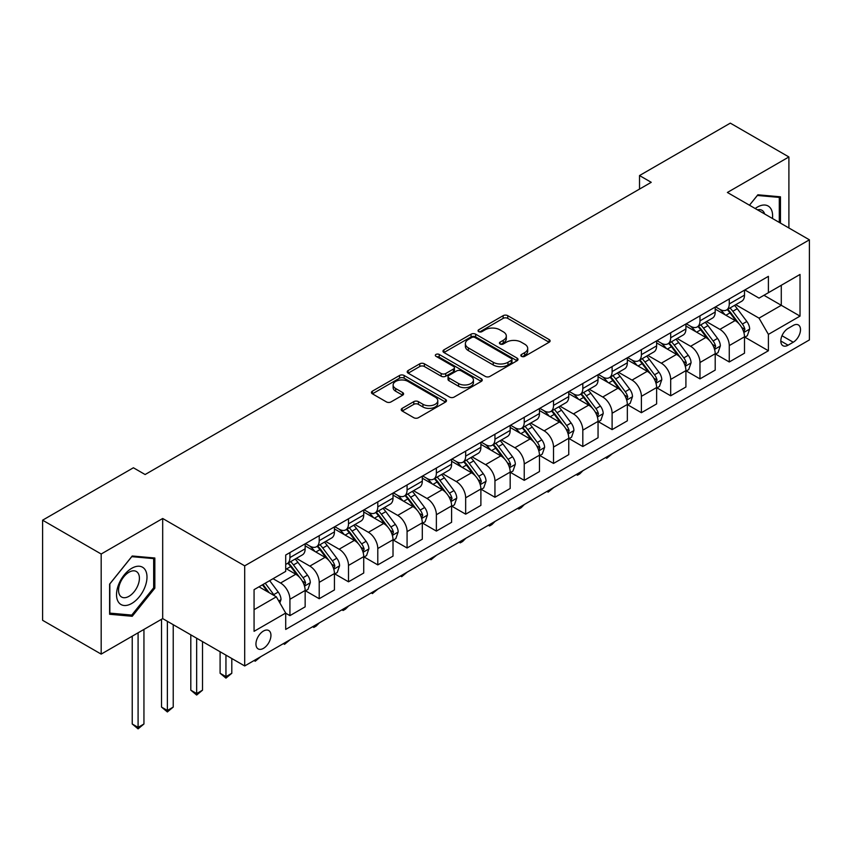 <?xml version="1.0" encoding="UTF-8"?>
<svg xmlns="http://www.w3.org/2000/svg" width="852" height="852" viewBox="0 0 852 852"><rect width="100%" height="100%" fill="white"/><g stroke="black" fill="none" stroke-linecap="round" stroke-linejoin="round"><path stroke-width="1.28" d="M521.488 356.338A2.279 1.31 0 0 0 524.715 356.338L549.146 342.227A3.248 1.874 0 0 0 550.104 340.896A3.248 1.874 0 0 0 549.146 339.565L507.749 315.666A3.248 1.874 0 0 0 503.149 315.666L478.707 329.777A2.279 1.31 0 0 0 478.047 330.704A2.279 1.31 0 0 0 478.707 331.63A2.279 1.31 0 0 0 481.934 331.63L485.097 329.809A10.405 6.007 0 0 1 499.815 329.809L503.266 331.801A10.405 6.007 0 0 1 506.312 336.05A10.405 6.007 0 0 1 503.266 340.299L500.103 342.121A2.279 1.31 0 0 0 499.432 343.058A2.279 1.31 0 0 0 500.103 343.984A2.279 1.31 0 0 0 503.319 343.984L506.482 342.163A10.405 6.007 0 0 1 521.2 342.163L524.651 344.155A10.405 6.007 0 0 1 527.707 348.404A10.405 6.007 0 0 1 524.651 352.653L521.488 354.475A2.279 1.31 0 0 0 520.828 355.401A2.279 1.31 0 0 0 521.488 356.338L521.488 354.475M263.438 648.372A10.607 6.124 120 0 0 270.372 639.021A10.607 6.124 120 0 0 268.742 630.523A10.607 6.124 120 0 0 263.438 631.055A10.607 6.124 120 0 0 256.516 640.395A10.607 6.124 120 0 0 258.145 648.894A10.607 6.124 120 0 0 263.438 648.372M402.176 408.353A3.248 1.874 0 0 0 401.228 409.684A3.248 1.874 0 0 0 402.176 411.005L413.795 417.714A3.248 1.874 0 0 0 418.396 417.714L445.532 402.048A3.248 1.874 0 0 0 446.491 400.717A3.248 1.874 0 0 0 445.532 399.386L404.136 375.487A3.248 1.874 0 0 0 399.535 375.487L372.399 391.153A3.248 1.874 0 0 0 371.44 392.484A3.248 1.874 0 0 0 372.399 393.816L386.425 401.91A3.248 1.874 0 0 0 391.025 401.91L402.645 395.211A3.248 1.874 0 0 0 403.592 393.88A3.248 1.874 0 0 0 402.645 392.548L395.679 388.533A8.701 5.027 0 0 1 393.134 384.987A8.701 5.027 0 0 1 398.502 380.343A8.701 5.027 0 0 1 407.991 381.43L435.244 397.17A8.701 5.027 0 0 1 437.79 400.717A8.701 5.027 0 0 1 432.422 405.36A8.701 5.027 0 0 1 422.933 404.274L418.396 401.643A3.248 1.874 0 0 0 413.795 401.643L402.176 408.353L402.176 411.005M162.689 518.495L101.175 554.013L42.6 520.189L42.6 620.299L101.175 654.112L162.689 618.605L244.694 665.955L244.694 565.845L162.689 518.495L162.689 618.605M788.899 227.985L788.899 156.96L727.384 192.467L809.4 239.817L244.694 565.845M788.899 156.96L730.313 123.135L639.522 175.555L639.522 189.091M42.6 520.189L133.402 467.769L145.117 474.532L651.237 182.317L639.522 175.555M485.32 376.414A3.248 1.874 0 0 0 489.921 376.414L517.068 360.747A3.248 1.874 0 0 0 518.016 359.416A3.248 1.874 0 0 0 517.068 358.096L475.661 334.186A3.248 1.874 0 0 0 471.06 334.186L443.924 349.863A3.248 1.874 0 0 0 442.976 351.184A3.248 1.874 0 0 0 443.924 352.515L485.32 376.414M436.895 356.828A2.279 1.31 0 0 1 439.206 357.148L439.206 354.443L481.295 378.746A3.248 1.874 0 0 1 482.253 380.067A3.248 1.874 0 0 1 481.295 381.398L454.159 397.064A3.248 1.874 0 0 1 449.558 397.064L408.161 373.165L408.161 370.513A3.248 1.874 0 0 0 407.203 371.834A3.248 1.874 0 0 0 408.161 373.165M408.161 370.513L419.77 363.804A3.248 1.874 0 0 1 424.371 363.804L441.166 373.495A3.248 1.874 0 0 0 445.766 373.495L453.466 369.044A3.248 1.874 0 0 0 454.425 367.723A3.248 1.874 0 0 0 453.466 366.392L435.99 356.296A2.279 1.31 0 0 1 435.319 355.369A2.279 1.31 0 0 1 436.725 354.155A2.279 1.31 0 0 1 439.206 354.443M793.233 325.453L788.079 328.425A10.277 5.932 120 0 0 781.369 337.477A10.277 5.932 120 0 0 782.945 345.71A10.277 5.932 120 0 0 788.079 345.198L793.233 342.227A10.277 5.932 120 0 0 799.943 333.175A10.277 5.932 120 0 0 798.367 324.942A10.277 5.932 120 0 0 793.233 325.453M244.694 665.955L809.4 339.927L809.4 239.817M744.85 289.936L759.025 298.125L768.397 292.715L768.397 276.346L285.708 555.025L285.708 571.394L254.066 589.659L254.066 631.321L285.708 613.057L285.708 629.426L768.397 350.747L768.397 334.378L759.025 318.147L735.723 304.697M768.397 292.715L800.028 274.45L800.028 316.113L768.397 334.378M101.175 554.013L101.175 654.112M763.946 295.282L781.284 305.293L781.284 285.271L800.028 274.45M759.025 318.147L781.284 305.293L800.028 316.113M254.066 609.681L276.336 596.826L258.987 586.815M285.708 613.195L289.925 615.634L289.925 599.265A13.259 7.657 -120 0 0 280.553 583.024L273.045 578.7M289.925 615.634L305.154 606.837L305.154 590.468A13.259 7.657 -120 0 0 295.782 574.237L285.708 568.412M305.506 590.809L319.212 598.722L319.212 582.353A13.259 7.657 -120 0 0 309.84 566.111L296.379 558.348M319.212 598.722L334.442 589.925L334.442 573.556A13.259 7.657 -120 0 0 325.07 557.325L305.154 545.823M334.793 573.897L348.5 581.809L348.5 565.44A13.259 7.657 -120 0 0 339.128 549.21L325.666 541.435M348.5 581.809L363.729 573.013L363.729 556.644A13.259 7.657 -120 0 0 354.357 540.413L334.442 528.911M364.081 556.984L377.787 564.897L377.787 548.528A13.259 7.657 -120 0 0 368.415 532.298L354.964 524.523M377.787 564.897L393.017 556.111L393.017 539.742A13.259 7.657 -120 0 0 383.645 523.501L363.729 511.999M393.368 540.072L407.075 547.985L407.075 531.616A13.259 7.657 -120 0 0 397.703 515.385L384.252 507.622M407.075 547.985L422.304 539.199L422.304 522.83A13.259 7.657 -120 0 0 412.932 506.589L393.017 495.097M422.656 523.16L436.373 531.084L436.373 514.714A13.259 7.657 -120 0 0 427.001 498.473L413.539 490.709M436.373 531.084L451.603 522.287L451.603 505.918A13.259 7.657 -120 0 0 442.231 489.687L422.304 478.185M451.954 506.258L465.661 514.171L465.661 497.802A13.259 7.657 -120 0 0 456.289 481.561L442.827 473.797M465.661 514.171L480.89 505.374L480.89 489.005A13.259 7.657 -120 0 0 471.518 472.775L451.603 461.273M481.242 489.346L494.948 497.259L494.948 480.89A13.259 7.657 -120 0 0 485.576 464.659L472.114 456.885M494.948 497.259L510.178 488.462L510.178 472.093A13.259 7.657 -120 0 0 500.806 455.863L480.89 444.361M510.529 472.434L524.236 480.347L524.236 463.978A13.259 7.657 -120 0 0 514.864 447.747L501.402 439.973M524.236 480.347L539.465 471.55L539.465 455.181A13.259 7.657 -120 0 0 530.093 438.95L510.178 427.448M539.817 455.522L553.523 463.435L553.523 447.066A13.259 7.657 -120 0 0 544.151 430.835L530.7 423.061M553.523 463.435L568.753 454.648L568.753 438.279A13.259 7.657 -120 0 0 559.381 422.038L539.465 410.547M569.104 438.61L582.821 446.533L582.821 430.164A13.259 7.657 -120 0 0 573.439 413.923L559.988 406.159M582.821 446.533L598.051 437.736L598.051 421.367A13.259 7.657 -120 0 0 588.679 405.137L568.753 393.635M598.402 421.708L612.109 429.621L612.109 413.252A13.259 7.657 -120 0 0 602.737 397.011L589.275 389.247M612.109 429.621L627.338 420.824L627.338 404.455A13.259 7.657 -120 0 0 617.966 388.224L598.051 376.722M627.69 404.796L641.396 412.709L641.396 396.34A13.259 7.657 -120 0 0 632.024 380.109L618.563 372.335M641.396 412.709L656.626 403.912L656.626 387.543A13.259 7.657 -120 0 0 647.254 371.312L627.338 359.81M656.977 387.884L670.684 395.797L670.684 379.428A13.259 7.657 -120 0 0 661.312 363.197L647.85 355.422M670.684 395.797L685.913 387L685.913 370.631A13.259 7.657 -120 0 0 676.541 354.4L656.626 342.898M686.265 370.971L699.971 378.884L699.971 362.515A13.259 7.657 -120 0 0 690.599 346.285L677.148 338.51M699.971 378.884L715.201 370.098L715.201 353.729A13.259 7.657 -120 0 0 705.829 337.488L685.913 325.997M715.552 354.059L729.259 361.972L729.259 345.603A13.259 7.657 -120 0 0 719.887 329.373L706.436 321.609M729.259 361.972L744.499 353.186L744.499 336.817A13.259 7.657 -120 0 0 735.127 320.576L715.201 309.084M715.552 306.848L719.887 309.351A13.259 7.657 -120 0 0 726.522 310.011A13.259 7.657 -120 0 0 729.259 303.94L729.259 298.935M686.265 323.76L690.599 326.263A13.259 7.657 -120 0 0 697.234 326.923A13.259 7.657 -120 0 0 699.971 320.853L699.971 315.847M656.977 340.672L661.312 343.175A13.259 7.657 -120 0 0 667.936 343.825A13.259 7.657 -120 0 0 670.684 337.765L670.684 332.759M627.69 357.584L632.024 360.087A13.259 7.657 -120 0 0 638.649 360.737A13.259 7.657 -120 0 0 641.396 354.666L641.396 349.661M598.402 374.486L602.737 376.989A13.259 7.657 -120 0 0 609.361 377.649A13.259 7.657 -120 0 0 612.109 371.578L612.109 366.573M569.104 391.398L573.439 393.901A13.259 7.657 -120 0 0 580.074 394.561A13.259 7.657 -120 0 0 582.821 388.491L582.821 383.485M539.817 408.31L544.151 410.813A13.259 7.657 -120 0 0 550.786 411.473A13.259 7.657 -120 0 0 553.523 405.403L553.523 400.397M510.529 425.223L514.864 427.725A13.259 7.657 -120 0 0 521.488 428.375A13.259 7.657 -120 0 0 524.236 422.315L524.236 417.31M481.242 442.135L485.576 444.637A13.259 7.657 -120 0 0 492.2 445.287A13.259 7.657 -120 0 0 494.948 439.227L494.948 434.222M451.954 459.036L456.289 461.539A13.259 7.657 -120 0 0 462.913 462.199A13.259 7.657 -120 0 0 465.661 456.129L465.661 451.123M422.656 475.948L427.001 478.451A13.259 7.657 -120 0 0 433.625 479.112A13.259 7.657 -120 0 0 436.373 473.041L436.373 468.036M393.368 492.861L397.703 495.363A13.259 7.657 -120 0 0 404.338 496.024A13.259 7.657 -120 0 0 407.075 489.953L407.075 484.948M364.081 509.773L368.415 512.276A13.259 7.657 -120 0 0 375.04 512.936A13.259 7.657 -120 0 0 377.787 506.865L377.787 501.86M334.793 526.685L339.128 529.188A13.259 7.657 -120 0 0 345.752 529.837A13.259 7.657 -120 0 0 348.5 523.778L348.5 518.772M305.506 543.587L309.84 546.089A13.259 7.657 -120 0 0 316.465 546.75A13.259 7.657 -120 0 0 319.212 540.679L319.212 535.674M744.85 337.158L768.397 350.747M726.522 310.011L741.751 301.214A13.259 7.657 -120 0 0 744.499 295.143L744.499 290.138M697.234 326.923L712.464 318.126A13.259 7.657 -120 0 0 715.201 312.056L715.201 307.05M667.936 343.825L683.166 335.038A13.259 7.657 -120 0 0 685.913 328.968L685.913 323.962M638.649 360.737L653.878 351.951A13.259 7.657 -120 0 0 656.626 345.88L656.626 340.875M609.361 377.649L624.591 368.852A13.259 7.657 -120 0 0 627.338 362.792L627.338 357.787M580.074 394.561L595.303 385.764A13.259 7.657 -120 0 0 598.051 379.694L598.051 374.688M550.786 411.473L566.016 402.676A13.259 7.657 -120 0 0 568.753 396.606L568.753 391.6M521.488 428.375L536.717 419.589A13.259 7.657 -120 0 0 539.465 413.518L539.465 408.513M492.2 445.287L507.43 436.501A13.259 7.657 -120 0 0 510.178 430.43L510.178 425.425M462.913 462.199L478.142 453.402A13.259 7.657 -120 0 0 480.89 447.343L480.89 442.337M433.625 479.112L448.855 470.315A13.259 7.657 -120 0 0 451.603 464.244L451.603 459.239M404.338 496.024L419.567 487.227A13.259 7.657 -120 0 0 422.304 481.156L422.304 476.151M375.04 512.936L390.28 504.139A13.259 7.657 -120 0 0 393.017 498.069L393.017 493.063M345.752 529.837L360.982 521.051A13.259 7.657 -120 0 0 363.729 514.981L363.729 509.975M316.465 546.75L331.694 537.953A13.259 7.657 -120 0 0 334.442 531.893L334.442 526.887M285.708 564.194A13.259 7.657 -120 0 0 287.177 563.662L302.407 554.865A13.259 7.657 -120 0 0 305.154 548.805L305.154 543.8M287.177 563.662A13.259 7.657 -120 0 0 289.925 557.591L289.925 552.586M276.336 596.826L285.708 613.057M780.464 223.107L780.464 196.812L757.854 194.788L749.472 205.215L757.385 195.459L779.292 197.408L779.292 222.436M109.61 614.271L132.23 616.284L154.84 588.157L154.84 558.007L132.23 555.994L109.61 584.121L109.61 614.271M153.669 587.486L154.84 588.157M129.834 614.91L132.23 616.284M522.404 356.658L524.651 355.359A10.405 6.007 0 0 0 527.707 351.109L527.707 348.404M506.312 336.05L506.312 338.755A10.405 6.007 0 0 1 503.266 343.005L501.008 344.304M549.103 342.248L507.749 318.371A3.248 1.874 0 0 0 503.149 318.371L479.623 331.96M517.026 360.769L475.661 336.902A3.248 1.874 0 0 0 471.06 336.902L443.967 352.536L443.924 349.863M511.317 360.353A2.279 1.31 0 0 0 511.977 359.416A2.279 1.31 0 0 0 511.317 358.49L474.979 337.509A2.279 1.31 0 0 0 471.752 337.509L468.419 339.437A10.405 6.007 0 0 0 465.373 343.686A10.405 6.007 0 0 0 468.419 347.935L493.255 362.281A10.405 6.007 0 0 0 507.984 362.281L511.317 360.353L511.317 363.058A2.279 1.31 0 0 0 511.977 362.121L511.977 359.416M465.373 343.686L465.373 346.391A10.405 6.007 0 0 0 468.419 350.641L468.419 347.935M511.317 363.058L507.984 364.986A10.405 6.007 0 0 1 493.255 364.986L468.419 350.641M408.204 373.187L419.77 366.509L419.77 363.804M454.425 367.723L454.425 370.428A3.248 1.874 0 0 1 453.466 371.749L445.766 376.201A3.248 1.874 0 0 1 441.166 376.201L424.371 366.509A3.248 1.874 0 0 0 419.77 366.509M439.206 357.148L481.252 381.419M458.589 383.56A8.701 5.027 0 0 0 468.067 384.646A8.701 5.027 0 0 0 473.435 380.003A8.701 5.027 0 0 0 470.89 376.456L461.294 370.908A3.248 1.874 0 0 0 456.693 370.908L448.983 375.359A3.248 1.874 0 0 0 448.035 376.68A3.248 1.874 0 0 0 448.983 378.011L458.589 383.56L458.589 386.265A8.701 5.027 0 0 0 468.067 387.351A8.701 5.027 0 0 0 473.435 382.708L473.435 380.003M448.035 376.68L448.035 379.385A3.248 1.874 0 0 0 448.983 380.716L448.983 378.011M458.589 386.265L448.983 380.716M437.79 400.717L437.79 403.422A8.701 5.027 0 0 1 432.422 408.065A8.701 5.027 0 0 1 422.933 406.979L418.396 404.349A3.248 1.874 0 0 0 413.795 404.349L402.219 411.037M393.134 384.987L393.134 387.692A8.701 5.027 0 0 0 395.679 391.238L395.679 388.533M402.645 392.548L402.645 395.211L395.679 391.238M445.489 402.069L404.136 378.192A3.248 1.874 0 0 0 399.535 378.192L372.441 393.837M744.499 337.36L747.311 335.731L749.653 328.968A8.786 5.069 -120 0 0 746.842 321.492L737.268 308.712A25.347 14.633 -120 0 0 734.509 305.399M724.988 314.729A25.347 14.633 -120 0 0 719.791 309.297M743.689 331.982L744.904 329.341A8.786 5.069 -120 0 0 742.39 324.058L732.816 311.278A25.347 14.633 -120 0 0 730.058 307.966M727.693 309.329A21.044 12.152 60 0 1 731.144 313.259L739.248 324.069M727.246 309.595A25.347 14.633 60 0 1 730.004 312.908L736.373 321.396M612.258 453.743L606.72 458.301L605.538 457.62M606.72 456.949L606.72 458.301M715.201 354.262L718.012 352.643L720.355 345.88A8.786 5.069 -120 0 0 717.554 338.404L707.98 325.624A25.347 14.633 -120 0 0 705.211 322.312M695.69 331.641A25.347 14.633 -120 0 0 690.503 326.209M714.402 348.883L715.616 346.253A8.786 5.069 -120 0 0 713.103 340.97L703.528 328.19A25.347 14.633 -120 0 0 700.759 324.878M698.406 326.241A21.044 12.152 60 0 1 701.856 330.171L709.961 340.981M697.948 326.497A25.347 14.633 60 0 1 700.717 329.809L707.085 338.308M582.97 470.655L579.775 473.861L577.422 475.214L576.25 474.532M577.422 473.85L577.422 475.214M685.913 371.174L688.725 369.555L691.068 362.792A8.786 5.069 -120 0 0 688.267 355.316L678.693 342.525A25.347 14.633 -120 0 0 675.924 339.213M666.402 348.553A25.347 14.633 -120 0 0 661.216 343.122M685.114 365.796L686.329 363.165A8.786 5.069 -120 0 0 683.815 357.883L674.241 345.103A25.347 14.633 -120 0 0 671.472 341.79M669.118 343.154A21.044 12.152 60 0 1 672.569 347.073L680.673 357.893M668.66 343.409A25.347 14.633 60 0 1 671.429 346.721L677.798 355.22M553.683 487.568L548.134 492.126L546.963 491.444M548.134 490.763L548.134 492.126M656.626 388.086L659.437 386.467L661.78 379.694A8.786 5.069 -120 0 0 658.979 372.217L649.405 359.438A25.347 14.633 -120 0 0 646.636 356.125M637.115 365.455A25.347 14.633 -120 0 0 631.928 360.023M655.827 382.708L657.041 380.077A8.786 5.069 -120 0 0 654.528 374.795L644.953 362.015A25.347 14.633 -120 0 0 642.184 358.703M639.831 360.055A21.044 12.152 60 0 1 643.281 363.985L651.386 374.805M639.373 360.321A25.347 14.633 60 0 1 642.142 363.634L648.5 372.132M524.395 504.469L521.19 507.675L518.847 509.027L517.675 508.356M518.847 507.675L518.847 509.027M627.338 404.998L630.15 403.369L632.493 396.606A8.786 5.069 -120 0 0 629.692 389.13L620.118 376.35A25.347 14.633 -120 0 0 617.349 373.038M607.827 382.367A25.347 14.633 -120 0 0 602.641 376.935M626.539 399.62L627.754 396.979A8.786 5.069 -120 0 0 625.24 391.696L615.666 378.916A25.347 14.633 -120 0 0 612.897 375.604M610.533 376.967A21.044 12.152 60 0 1 613.994 380.897L622.088 391.718M610.085 377.234A25.347 14.633 60 0 1 612.854 380.546L619.212 389.044M495.108 521.381L491.902 524.587L489.559 525.94L488.388 525.269M489.559 524.587L489.559 525.94M772.455 218.485A21.534 12.439 120 0 0 770.57 208.261A21.534 12.439 120 0 0 755.192 208.527M764.638 213.969A14.75 8.509 120 0 0 763.637 211.828A14.75 8.509 120 0 0 761.986 210.295A14.75 8.509 120 0 0 757.471 209.837M777.833 196.578L779.292 197.408M131.762 568.284A21.534 12.439 120 0 0 116.522 594.664A21.534 12.439 120 0 0 131.762 603.45A21.534 12.439 120 0 0 146.991 577.07A21.534 12.439 120 0 0 131.762 568.284M128.982 572.224A14.75 8.509 120 0 0 119.355 585.217A14.75 8.509 120 0 0 121.612 597.039A14.75 8.509 120 0 0 128.982 596.304A14.75 8.509 120 0 0 138.62 583.311A14.75 8.509 120 0 0 136.352 571.5A14.75 8.509 120 0 0 128.982 572.224M153.669 587.827L131.762 615.08L109.844 613.12L109.844 583.908L131.762 556.654L153.669 558.614L153.669 587.827M152.21 557.772L153.669 558.614M598.051 421.91L600.862 420.281L603.205 413.518A8.786 5.069 -120 0 0 600.394 406.042L590.819 393.262A25.347 14.633 -120 0 0 588.061 389.95M578.54 399.279A25.347 14.633 -120 0 0 573.343 393.848M597.241 416.532L598.455 413.891A8.786 5.069 -120 0 0 595.942 408.609L586.368 395.829A25.347 14.633 -120 0 0 583.609 392.516M581.245 393.88A21.044 12.152 60 0 1 584.706 397.809L592.8 408.619M580.798 394.146A25.347 14.633 60 0 1 583.556 397.458L589.925 405.946M465.81 538.294L462.615 541.499L460.272 542.852L459.1 542.17M460.272 541.499L460.272 542.852M568.753 438.812L571.564 437.193L573.907 430.43A8.786 5.069 -120 0 0 571.106 422.954L561.532 410.174A25.347 14.633 -120 0 0 558.774 406.862M549.242 416.191A25.347 14.633 -120 0 0 544.055 410.76M567.954 433.434L569.168 430.803A8.786 5.069 -120 0 0 566.655 425.521L557.08 412.741A25.347 14.633 -120 0 0 554.322 409.429M551.958 410.792A21.044 12.152 60 0 1 555.408 414.722L563.513 425.531M551.5 411.047A25.347 14.633 60 0 1 554.269 414.36L560.637 422.858M436.522 555.206L430.984 559.764L429.802 559.082M430.984 558.401L430.984 559.764M539.465 455.724L542.277 454.105L544.62 447.343A8.786 5.069 -120 0 0 541.819 439.866L532.244 427.086A25.347 14.633 -120 0 0 529.475 423.763M519.954 433.104A25.347 14.633 -120 0 0 514.768 427.672M538.666 450.346L539.88 447.715A8.786 5.069 -120 0 0 537.367 442.433L527.793 429.653A25.347 14.633 -120 0 0 525.024 426.341M522.67 427.704A21.044 12.152 60 0 1 526.121 431.623L534.225 442.444M522.212 427.96A25.347 14.633 60 0 1 524.981 431.272L531.35 439.77M407.235 572.118L401.686 576.676L400.515 575.995M401.686 575.313L401.686 576.676M510.178 472.636L512.989 471.018L515.332 464.244A8.786 5.069 -120 0 0 512.531 456.768L502.957 443.988A25.347 14.633 -120 0 0 500.188 440.676M490.667 450.005A25.347 14.633 -120 0 0 485.48 444.574M509.379 467.258L510.593 464.628A8.786 5.069 -120 0 0 508.08 459.345L498.505 446.565A25.347 14.633 -120 0 0 495.736 443.253M493.383 444.606A21.044 12.152 60 0 1 496.833 448.535L504.938 459.356M492.925 444.872A25.347 14.633 60 0 1 495.694 448.184L502.052 456.683M377.947 589.03L372.399 593.578L371.227 592.907M372.399 592.225L372.399 593.578M480.89 489.549L483.702 487.919L486.045 481.156A8.786 5.069 -120 0 0 483.244 473.68L473.669 460.9A25.347 14.633 -120 0 0 470.9 457.588M461.379 466.917A25.347 14.633 -120 0 0 456.193 461.486M480.091 484.17L481.305 481.529A8.786 5.069 -120 0 0 478.792 476.257L469.218 463.467A25.347 14.633 -120 0 0 466.449 460.155M464.084 461.518A21.044 12.152 60 0 1 467.546 465.448L475.65 476.268M463.637 461.784A25.347 14.633 60 0 1 466.406 465.096L472.764 473.595M348.66 605.932L345.454 609.137L343.111 610.49L341.94 609.819M343.111 609.137L343.111 610.49M451.603 506.461L454.414 504.831L456.757 498.069A8.786 5.069 -120 0 0 453.946 490.592L444.382 477.812A25.347 14.633 -120 0 0 441.613 474.5M432.092 483.829A25.347 14.633 -120 0 0 426.895 478.398M450.804 501.082L452.007 498.441A8.786 5.069 -120 0 0 449.494 493.159L439.92 480.379A25.347 14.633 -120 0 0 437.161 477.067M434.797 478.43A21.044 12.152 60 0 1 438.258 482.36L446.352 493.17M434.35 478.696A25.347 14.633 60 0 1 437.108 482.008L443.477 490.507M319.362 622.844L316.167 626.05L313.824 627.402L312.652 626.721M313.824 626.05L313.824 627.402M422.304 523.373L425.116 521.743L427.459 514.981A8.786 5.069 -120 0 0 424.658 507.504L415.084 494.724A25.347 14.633 -120 0 0 412.325 491.412M402.804 500.742A25.347 14.633 -120 0 0 397.607 495.31M421.506 517.984L422.72 515.353A8.786 5.069 -120 0 0 420.206 510.071L410.632 497.291A25.347 14.633 -120 0 0 407.874 493.979M405.509 495.342A21.044 12.152 60 0 1 408.96 499.272L417.065 510.082M405.062 495.598A25.347 14.633 60 0 1 407.82 498.921L414.189 507.409M290.074 639.756L284.536 644.314L283.354 643.633M284.536 642.962L284.536 644.314M393.017 540.274L395.829 538.656L398.172 531.893A8.786 5.069 -120 0 0 395.371 524.417L385.796 511.637A25.347 14.633 -120 0 0 383.027 508.325M373.506 517.654A25.347 14.633 -120 0 0 368.32 512.222M392.218 534.896L393.432 532.266A8.786 5.069 -120 0 0 390.919 526.983L381.345 514.203A25.347 14.633 -120 0 0 378.576 510.891M376.222 512.254A21.044 12.152 60 0 1 379.672 516.174L387.777 526.994M375.764 512.51A25.347 14.633 60 0 1 378.533 515.822L384.902 524.321M260.787 656.668L255.238 661.227L254.066 660.545M255.238 659.863L255.238 661.227M363.729 557.187L366.541 555.568L368.884 548.805A8.786 5.069 -120 0 0 366.083 541.318L356.509 528.538A25.347 14.633 -120 0 0 353.74 525.226M344.219 534.555A25.347 14.633 -120 0 0 339.032 529.124M362.931 551.808L364.145 549.178A8.786 5.069 -120 0 0 361.631 543.895L352.057 531.115A25.347 14.633 -120 0 0 349.288 527.803M346.934 529.167A21.044 12.152 60 0 1 350.385 533.086L358.49 543.906M346.476 529.422A25.347 14.633 60 0 1 349.245 532.734L355.614 541.233M225.95 655.135L225.95 676.648L231.808 673.261L231.808 658.511M231.808 673.261L225.95 678.128L220.093 673.261L220.093 651.748M220.093 673.261L225.95 676.648L225.95 678.128M334.442 574.099L337.254 572.48L339.597 565.707A8.786 5.069 -120 0 0 336.796 558.23L327.221 545.45A25.347 14.633 -120 0 0 324.452 542.138M314.931 551.468A25.347 14.633 -120 0 0 309.745 546.036M333.643 568.721L334.857 566.079A8.786 5.069 -120 0 0 332.344 560.808L322.77 548.028A25.347 14.633 -120 0 0 320.001 544.705M317.636 546.068A21.044 12.152 60 0 1 321.097 549.998L329.202 560.818M317.189 546.334A25.347 14.633 60 0 1 319.958 549.646L326.316 558.145M196.663 638.223L196.663 693.549L202.52 690.173L202.52 641.609M202.52 690.173L196.663 695.04L190.805 690.173L190.805 634.836M190.805 690.173L196.663 693.549L196.663 695.04M305.154 591.011L307.966 589.382L310.309 582.619A8.786 5.069 -120 0 0 307.508 575.143L297.934 562.363A25.347 14.633 -120 0 0 295.165 559.05M304.356 585.633L305.57 582.992A8.786 5.069 -120 0 0 303.046 577.709L293.482 564.929A25.347 14.633 -120 0 0 290.713 561.617M288.349 562.98A21.044 12.152 60 0 1 291.81 566.91L299.904 577.72M287.901 563.247A25.347 14.633 60 0 1 290.67 566.559L297.028 575.057M167.375 621.31L167.375 710.462L173.233 707.085L173.233 624.697M173.233 707.085L167.375 711.952L161.518 707.085L161.518 619.287M161.518 707.085L167.375 710.462L167.375 711.952M279.85 602.918L281.011 599.531A8.786 5.069 -120 0 0 278.21 592.055L269.669 580.649M274.557 595.804A8.786 5.069 -120 0 0 273.758 594.621L265.217 583.215M263.023 584.493L269.157 592.683M262.405 584.845L267.613 591.789M138.088 632.812L138.088 727.374L143.945 723.998L143.945 629.426M143.945 723.998L138.088 728.865L132.23 723.998L132.23 636.188M132.23 723.998L138.088 727.374L138.088 728.865M280.553 583.024L295.782 574.237M309.84 566.111L325.07 557.325M339.128 549.21L354.357 540.413M368.415 532.298L383.645 523.501M397.703 515.385L412.932 506.589M427.001 498.473L442.231 489.687M456.289 481.561L471.518 472.775M485.576 464.659L500.806 455.863M514.864 447.747L530.093 438.95M544.151 430.835L559.381 422.038M573.439 413.923L588.679 405.137M602.737 397.011L617.966 388.224M632.024 380.109L647.254 371.312M661.312 363.197L676.541 354.4M690.599 346.285L705.829 337.488M719.887 329.373L735.127 320.576M729.259 303.94L744.499 295.143M729.259 345.603L744.499 336.817M699.971 362.515L715.201 353.729M699.971 320.853L715.201 312.056M670.684 379.428L685.913 370.631M670.684 337.765L685.913 328.968M641.396 396.34L656.626 387.543M641.396 354.666L656.626 345.88M612.109 413.252L627.338 404.455M612.109 371.578L627.338 362.792M582.821 430.164L598.051 421.367M582.821 388.491L598.051 379.694M553.523 447.066L568.753 438.279M553.523 405.403L568.753 396.606M524.236 463.978L539.465 455.181M524.236 422.315L539.465 413.518M494.948 480.89L510.178 472.093M494.948 439.227L510.178 430.43M465.661 497.802L480.89 489.005M465.661 456.129L480.89 447.343M436.373 514.714L451.603 505.918M436.373 473.041L451.603 464.244M407.075 531.616L422.304 522.83M407.075 489.953L422.304 481.156M377.787 548.528L393.017 539.742M377.787 506.865L393.017 498.069M348.5 565.44L363.729 556.644M348.5 523.778L363.729 514.981M319.212 582.353L334.442 573.556M319.212 540.679L334.442 531.893M289.925 599.265L305.154 590.468M289.925 557.591L305.154 548.805M781.998 335.741L793.233 342.227M780.815 341.013L788.079 345.198M524.651 355.359L524.651 352.653M500.103 343.984L500.103 342.121M503.266 343.005L503.266 340.299M478.707 331.63L478.707 329.777M503.149 318.371L503.149 315.666M507.749 318.371L507.749 315.666M549.146 342.227L549.146 339.565M471.06 336.902L471.06 334.186M475.661 336.902L475.661 334.186M517.068 360.747L517.068 358.096M493.255 364.986L493.255 362.281M507.984 364.986L507.984 362.281M424.371 366.509L424.371 363.804M441.166 376.201L441.166 373.495M445.766 376.201L445.766 373.495M453.466 371.749L453.466 369.044M481.295 381.398L481.295 378.746M413.795 404.349L413.795 401.643M418.396 404.349L418.396 401.643M422.933 406.979L422.933 404.274M372.399 393.816L372.399 391.153M399.535 378.192L399.535 375.487M404.136 378.192L404.136 375.487M445.532 402.048L445.532 399.386M743.839 332.461L749.59 329.138M732.816 311.278L737.268 308.712M725.915 315.261L730.004 312.908M742.39 324.058L746.842 321.492M741.698 327.488L744.904 329.341M714.551 349.373L720.302 346.05M703.528 328.19L707.98 325.624M696.627 332.173L700.717 329.809M713.103 340.97L717.554 338.404M712.41 344.4L715.616 346.253M685.264 366.275L691.015 362.963M674.241 345.103L678.693 342.525M667.34 349.086L671.429 346.721M683.815 357.883L688.267 355.316M683.123 361.312L686.329 363.165M655.965 383.187L661.727 379.864M644.953 362.015L649.405 359.438M638.052 365.998L642.142 363.634M654.528 374.795L658.979 372.217M653.825 378.224L657.041 380.077M626.678 400.099L632.429 396.776M615.666 378.916L620.118 376.35M608.754 382.91L612.854 380.546M625.24 391.696L629.692 389.13M624.537 395.126L627.754 396.979M597.39 417.011L603.141 413.689M586.368 395.829L590.819 393.262M579.466 399.812L583.556 397.458M595.942 408.609L600.394 406.042M595.25 412.038L598.455 413.891M568.103 433.924L573.854 430.601M557.08 412.741L561.532 410.174M550.179 416.724L554.269 414.36M566.655 425.521L571.106 422.954M565.962 428.95L569.168 430.803M538.815 450.825L544.566 447.513M527.793 429.653L532.244 427.086M520.891 433.636L524.981 431.272M537.367 442.433L541.819 439.866M536.675 445.862L539.88 447.715M509.517 467.737L515.279 464.415M498.505 446.565L502.957 443.988M491.604 450.548L495.694 448.184M508.08 459.345L512.531 456.768M507.387 462.774L510.593 464.628M480.23 484.65L485.981 481.327M469.218 463.467L473.669 460.9M462.306 467.46L466.406 465.096M478.792 476.257L483.244 473.68M478.089 479.676L481.305 481.529M450.942 501.562L456.693 498.239M439.92 480.379L444.382 477.812M433.018 484.373L437.108 482.008M449.494 493.159L453.946 490.592M448.802 496.588L452.007 498.441M421.655 518.474L427.406 515.151M410.632 497.291L415.084 494.724M403.731 501.274L407.82 498.921M420.206 510.071L424.658 507.504M419.514 513.5L422.72 515.353M392.367 535.375L398.118 532.063M381.345 514.203L385.796 511.637M374.443 518.186L378.533 515.822M390.919 526.983L395.371 524.417M390.227 530.413L393.432 532.266M363.08 552.288L368.831 548.965M352.057 531.115L356.509 528.538M345.156 535.099L349.245 532.734M361.631 543.895L366.083 541.318M360.939 547.325L364.145 549.178M333.782 569.2L339.533 565.877M322.77 548.028L327.221 545.45M315.858 552.011L319.958 549.646M332.344 560.808L336.796 558.23M331.641 564.237L334.857 566.079M304.494 586.112L310.245 582.789M293.482 564.929L297.934 562.363M286.57 568.923L290.67 566.559M303.046 577.709L307.508 575.143M302.353 581.139L305.57 582.992M278.732 600.99L280.958 599.702M273.758 594.621L278.21 592.055"/></g></svg>

